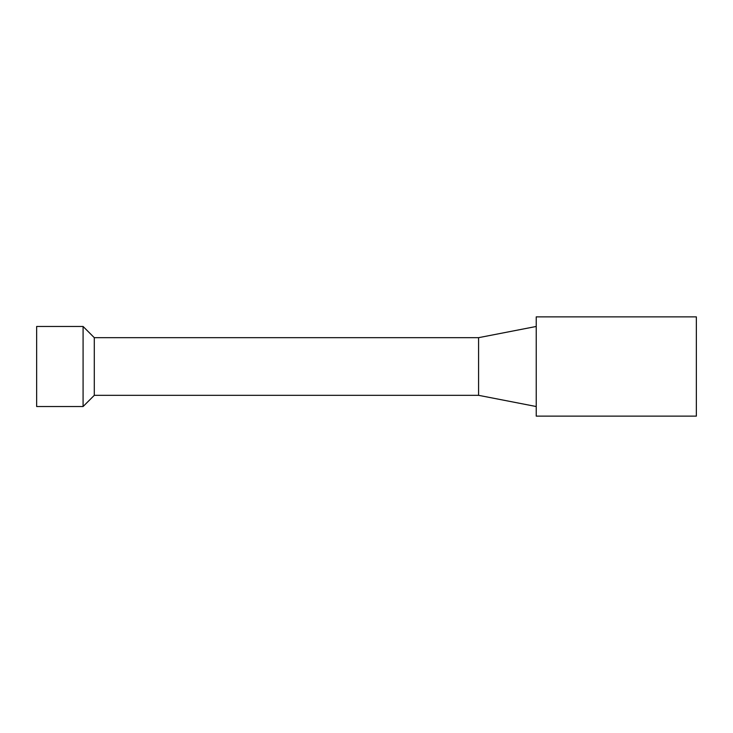 <?xml version="1.0" encoding="UTF-8"?>
<svg xmlns="http://www.w3.org/2000/svg" width="733" height="733" viewBox="0 0 733 733"><rect width="100%" height="100%" fill="white"/><g stroke="black" fill="none" stroke-linecap="round" stroke-linejoin="round"><path stroke-width="1.1" d="M83.086 326.469L83.086 406.531L36.65 406.531L36.65 326.469L83.086 326.469L94.291 337.675L94.291 395.325L83.086 406.531M94.291 337.675L478.585 337.675L478.585 395.325L94.291 395.325M696.35 366.5L696.35 316.867L536.226 316.867L536.226 416.133L696.35 416.133L696.35 366.5M478.585 395.325L536.226 406.531M478.585 337.675L536.226 326.469"/></g></svg>
